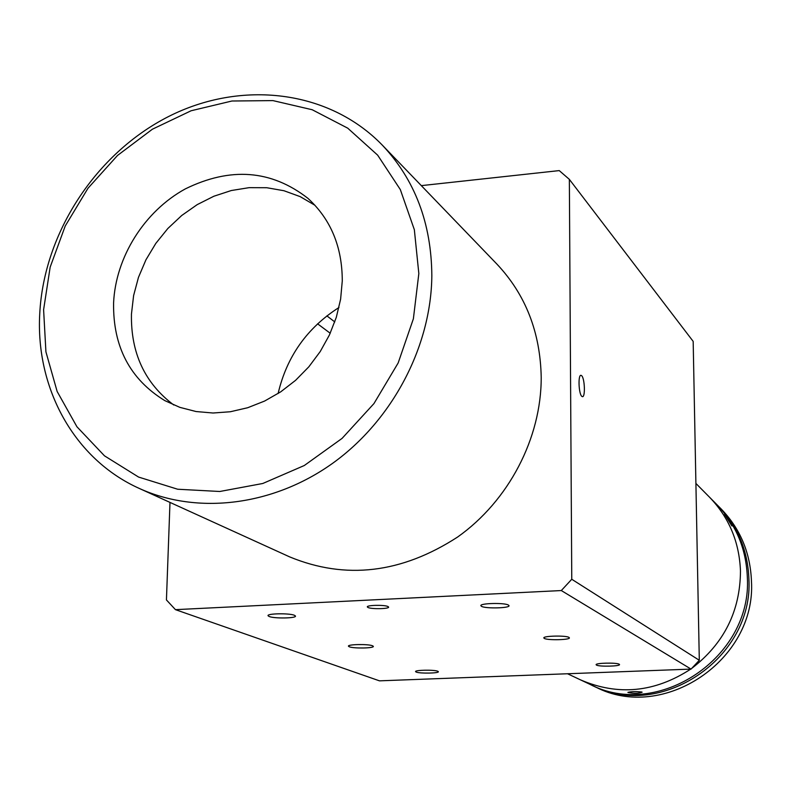<?xml version="1.0" encoding="UTF-8"?>
<svg xmlns="http://www.w3.org/2000/svg" width="791" height="791" viewBox="0 0 791 791"><rect width="100%" height="100%" fill="white"/><g stroke="black" fill="none" stroke-linecap="round" stroke-linejoin="round"><path stroke-width="1.19" d="M581.642 375.695L581.029 375.339C577.934 374.38 578.646 393.849 581.79 396.331L582.394 396.657C585.469 397.557 584.786 378.296 581.642 375.695M387.956 606.529C384.446 604.69 366.065 605.115 367.36 606.994L368.023 607.498C371.632 609.317 389.805 608.902 388.579 607.013L387.956 606.529M372.551 645.792C368.379 643.894 347.041 644.299 348.485 646.247L349.296 646.781C353.607 648.66 374.667 648.254 373.312 646.316L372.551 645.792M619.175 664.213C616.525 662.453 594.961 662.967 596.137 664.766L596.493 665.093C599.281 666.833 620.599 666.319 619.511 664.519L619.175 664.213M437.759 671.243C434.259 669.631 414.355 669.997 415.591 671.658L416.214 672.073C419.843 673.675 439.499 673.299 438.343 671.648L437.759 671.243M568.937 637.378C565.743 635.292 542.488 635.885 543.862 638.011L544.327 638.436C547.688 640.492 570.637 639.909 569.372 637.783L568.937 637.378M508.415 605.066C504.51 602.554 479.267 603.226 480.908 605.787L481.541 606.351C485.644 608.823 510.511 608.16 508.999 605.599L508.415 605.066M294.42 615.289C289.387 613.035 266.359 613.47 268.08 615.784L269.158 616.496C274.358 618.73 297.05 618.295 295.429 615.981L294.42 615.289M571.764 579.269L699.303 660.277L691.057 669.097L561.303 590.551L571.764 579.269L569.352 179.359L559.237 170.599L421.326 185.628M561.303 590.551L175.454 609.653L379.472 680.843L691.057 669.097M169.986 502.404L166.436 599.944L175.454 609.653M317.587 323.816L330.223 333.248M699.303 660.277L693.173 341.386L569.352 179.359M334.781 321.917L326.881 315.876M628.094 692.52L627.896 692.362C631.485 691.522 636.162 691.413 641.936 692.046L642.114 692.224C638.555 693.539 633.878 693.638 628.094 692.52M567.533 673.754L580.347 679.795C617.979 696.04 654.76 692.481 690.701 669.117C654.76 692.481 617.979 696.04 580.347 679.795L589.72 684.215C657.964 720.255 752.409 657.242 747.337 577.262C746.19 548.697 736.006 524.463 716.804 504.559L695.902 483.43M691.838 668.306C724.002 643.538 740.218 611.117 740.475 571.013C739.318 541.993 729.005 517.393 709.517 497.193C729.005 517.393 739.318 541.993 740.475 571.013C740.218 611.117 724.002 643.538 691.838 668.306M731.823 525.817L724.566 514.219C728.313 518.767 730.805 522.683 732.041 525.966L731.823 525.817M590.778 684.709L595.336 686.865C662.987 722.578 756.503 660.218 751.45 580.999C750.303 552.711 740.208 528.704 721.174 508.969L717.625 505.39M591.836 685.214C659.862 721.125 753.952 658.369 748.889 578.676C747.742 550.21 737.598 526.064 718.455 506.22M338.963 307.511C307.037 327.949 286.747 356.632 278.106 393.542M342.276 280.943C342.236 246.841 330.786 219.305 307.926 198.343C271.343 169.857 230.448 166.723 185.262 188.93C144.446 211.276 115.634 257.055 113.588 302.963C112.935 346.745 130.011 379.304 164.835 400.632L179.873 407.365L196.059 411.538L213.016 413.011L230.359 411.745L247.692 407.731L264.599 401.057L280.676 391.871L295.547 380.362L308.836 366.816L320.236 351.54L329.461 334.9L336.313 317.31L340.614 299.176L342.276 280.943M315.026 205.324L300.185 196.633L283.949 190.73L266.775 187.724L249.066 187.665L231.288 190.532L213.867 196.237L197.216 204.622L181.752 215.468L167.84 228.5L155.807 243.401L145.94 259.814L138.474 277.344L133.61 295.577L131.454 314.067C130.703 352.915 144.812 383.23 173.773 405.002M43.604 309.706L45.918 351.827L57.15 391.496L76.935 426.764L104.471 455.824L138.583 477.072L177.668 489.233L219.799 491.488L262.78 483.489L304.298 465.513L342.058 438.402L373.945 403.588L398.16 362.97L413.377 318.813L418.835 273.567L414.346 229.706L400.315 189.563L377.663 155.165L347.733 128.162L312.208 109.741L272.954 100.605L231.931 101.011L191.125 110.75L152.406 129.21L117.523 155.451L88.019 188.209L65.228 225.999L50.169 267.121L43.604 309.706M431.837 275.713C431.204 346.537 392.435 420.258 332.823 463.17C273.093 505.953 197.523 514.941 139.434 488.502C74.156 459.294 35.358 388.025 39.768 313.285C44.019 232.663 96.097 153.266 168.641 116.495C241.117 79.782 328.74 89.788 382.32 145.139C414.929 179.755 431.431 223.28 431.837 275.713M139.434 488.502L289.793 556.943C345.687 579.961 401.61 573.327 457.594 537.049C508.682 500.881 541.36 438.234 541.212 377.386C540.342 332.319 525.59 294.568 496.936 264.125L382.32 145.139"/></g></svg>
